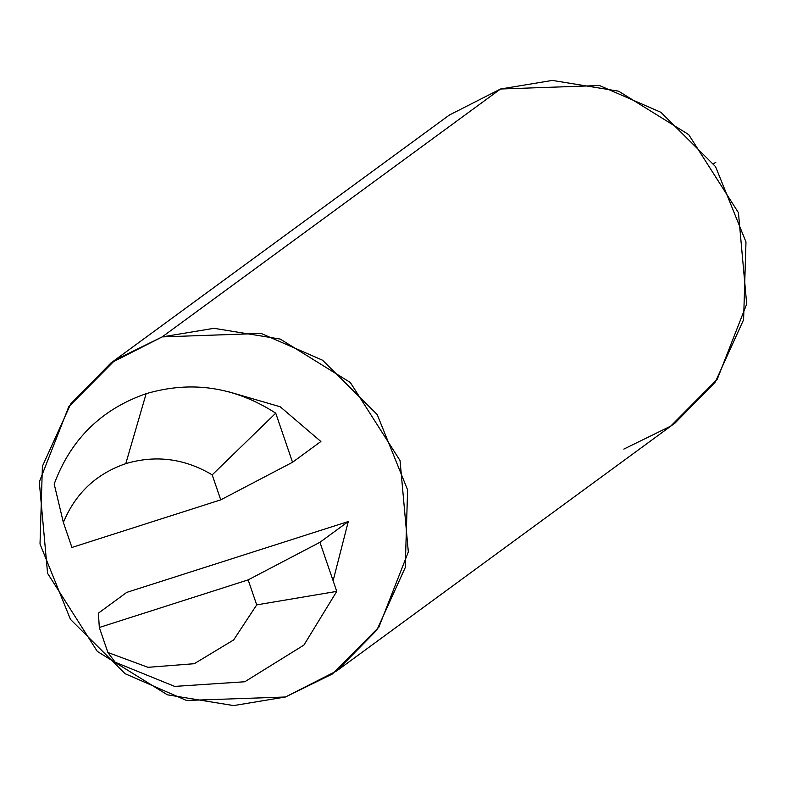 <?xml version="1.0" encoding="UTF-8"?>
<svg xmlns="http://www.w3.org/2000/svg" width="786" height="786" viewBox="0 0 786 786"><rect width="100%" height="100%" fill="white"/><g stroke="black" fill="none" stroke-linecap="round" stroke-linejoin="round"><path stroke-width="1.18" d="M63.371 522.464C75.417 493.411 96.226 473.801 125.789 463.642L146.157 393.678C101.423 409.201 70.769 439.315 54.185 484.038L63.371 522.464L71.929 547.459L220.748 499.857L212.191 474.862C184.592 458.493 155.785 454.75 125.789 463.642C96.226 473.801 75.417 493.411 63.371 522.464L54.185 484.038C70.769 439.315 101.423 409.201 146.157 393.678L125.789 463.642C155.785 454.75 184.592 458.493 212.191 474.862L275.739 413.171C234.827 386.84 191.637 380.345 146.157 393.678C191.637 380.345 234.827 386.84 275.739 413.171L292.539 462.266L220.748 499.857L71.929 547.459L63.371 522.464M107.888 652.488L148.004 667.324L194.289 663.698L233.668 639.922L256.708 604.876L248.15 579.881L99.321 627.483L107.888 652.488L115.208 662.254L174.669 686.404L244.79 681.757L303.927 645.06L336.752 591.386L256.708 604.876L233.668 639.922L194.289 663.698L148.004 667.324L107.888 652.488L99.321 627.483L248.15 579.881L319.941 542.291L336.752 591.386L303.927 645.06L244.79 681.757L174.669 686.404L115.208 662.254L107.888 652.488M320.885 441.506L292.539 462.266L320.885 441.506L280.229 406.775L227.37 391.408L280.229 406.775L320.885 441.506M319.941 542.291L348.286 521.531L126.743 592.389L98.397 613.159L99.321 627.483L98.397 613.159L126.743 592.389L348.286 521.531L319.941 542.291L248.15 579.881L256.708 604.876L336.752 591.386L319.941 542.291M333.107 580.756L348.286 521.531L333.107 580.756M336.644 670.959L675.017 423.065L715.25 382.153L743.595 319.735L745.983 241.99L715.545 166.622L660.938 112.319L599.492 85.536L500.544 89.005L162.171 336.899L261.119 333.431L322.565 360.214L377.182 414.517L407.61 489.884L405.222 567.63L376.877 630.048L336.644 670.959L285.456 696.995L186.508 700.464L125.062 673.681L70.455 619.378L40.017 544.01L42.405 466.265L70.75 403.847L110.983 362.935L162.171 336.899L500.544 89.005L449.356 115.041L110.983 362.935M500.544 89.005L552.352 80.418L618.611 91.186L688.683 134.583L738.427 212.682L746.7 304.044L717.245 379.265L670.713 426.12L623.829 449.101M713.501 163.635L715.82 162.358M162.171 336.899L115.287 359.88L68.755 406.735L39.3 481.956L47.573 573.318L97.317 651.417L167.389 694.814L233.648 705.582L285.456 696.995L332.34 674.015L378.872 627.169L408.327 551.939L400.054 460.576L350.31 382.477L280.238 339.08L213.979 328.312L162.171 336.899M212.191 474.862L220.748 499.857L292.539 462.266L275.739 413.171L212.191 474.862"/></g></svg>
